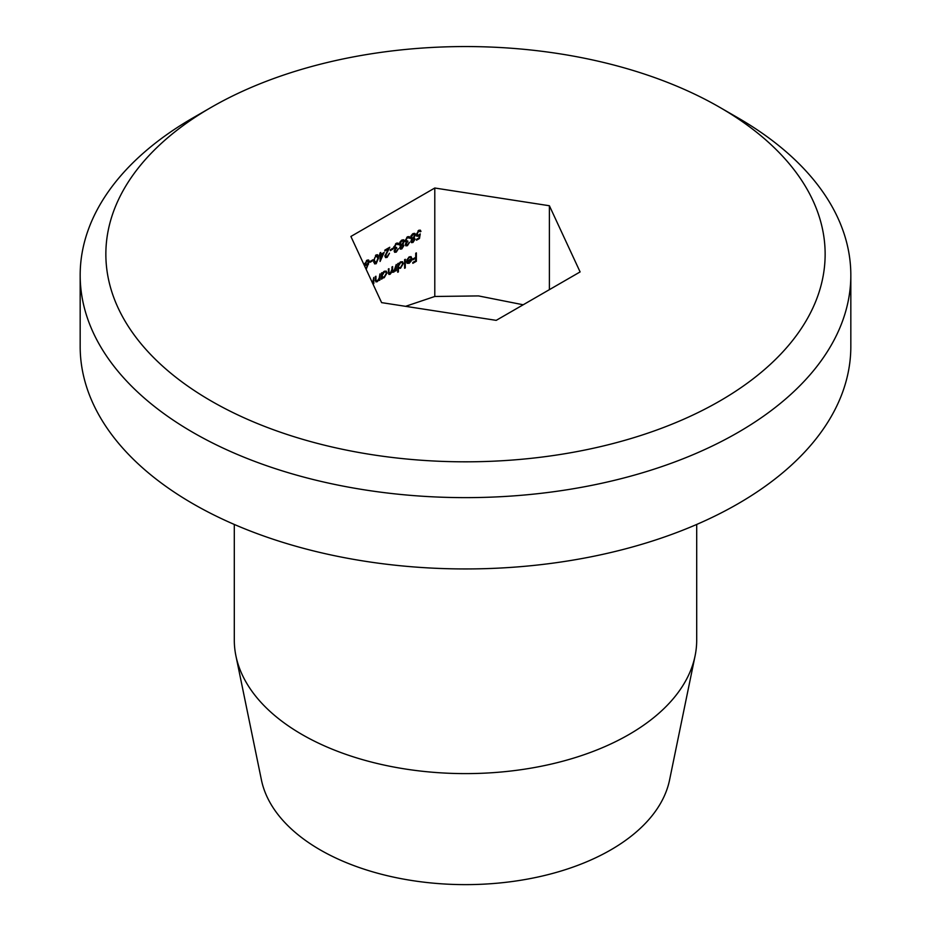 <?xml version="1.0" encoding="UTF-8"?>
<svg xmlns="http://www.w3.org/2000/svg" width="931" height="931" viewBox="0 0 931 931"><rect width="100%" height="100%" fill="white"/><g stroke="black" fill="none" stroke-linecap="round" stroke-linejoin="round"><path stroke-width="1.4" d="M405.544 306.334L434.789 296.477L478.511 295.918L523.199 304.774M211.197 107.368A359.645 207.636 -0 0 0 211.186 107.368A359.645 207.636 -0 0 0 211.197 401.005A359.645 207.636 -0 0 0 719.803 401.005A359.645 207.636 -0 0 0 719.814 107.368A359.645 207.636 -0 0 0 211.197 107.368M193.031 117.853L211.186 107.368L193.031 117.853A385.329 222.462 180 0 0 80.171 275.157L80.171 346.472A385.329 222.462 180 0 0 318.041 552.013A385.329 222.462 180 0 0 737.969 503.787A385.329 222.462 180 0 0 850.829 346.472L850.829 275.157A385.329 222.462 180 0 1 737.969 432.473A385.329 222.462 180 0 1 318.041 480.699A385.329 222.462 180 0 1 80.171 275.157M695.085 655.855L669.575 779.957A205.507 118.644 180 0 1 610.817 849.875A205.507 118.644 180 0 1 398.2 878.084A205.507 118.644 180 0 1 261.425 779.957L235.915 655.855A231.202 133.482 -0 0 0 389.786 766.248A231.202 133.482 -0 0 0 628.984 734.512A231.202 133.482 -0 0 0 695.085 655.855A231.202 133.482 -0 0 0 696.702 640.121L696.702 524.456M234.298 524.456L234.298 640.121A231.202 133.482 -0 0 0 235.915 655.855M373.005 259.749L373.005 260.61L370.201 262.216L370.201 261.355L373.005 259.749M384.177 252.429L380.081 261.471L380.081 255.653L379.243 256.141L380.081 252.86L380.732 252.487L380.732 254.419L384.177 252.429M393.126 248.123L393.126 248.984L390.322 250.602L390.322 249.741L393.126 248.123M399.469 244.841L400.772 245.586L399.364 244.166L399.911 242.118L401.843 240.082L403.6 239.779L404.298 241.257L402.867 244.376L403.926 245.54L401.796 248.926L400.283 249.101L399.736 247.937L400.772 245.586L399.923 245.412M402.378 244.097L403.926 245.54L401.971 244.411M410.641 238.383L411.944 239.139L410.536 237.719L411.095 235.659L413.015 233.623L414.772 233.332L415.482 234.798L414.039 237.929L415.11 239.092L412.98 242.479L411.455 242.642L410.908 241.49L411.944 239.139L411.106 238.953M413.55 237.638L415.11 239.092L413.143 237.964M372.528 283.071L373.796 277.461L373.796 283.594L373.145 283.978L373.145 282.873L372.761 283.571M382.082 278.811L381.431 279.184L381.431 273.051L382.082 272.678L382.082 273.737L384.247 271.317L386.214 271.119L387.017 272.911L384.235 277.682L381.431 278.439M382.385 277.915L381.431 277.298M398.387 271.875L397.735 272.248L397.735 263.648L398.387 263.264L398.387 264.334L400.551 261.914L402.518 261.716L403.321 263.496L400.528 268.268L398.387 268.209L398.387 271.875L397.735 271.491M398.712 268.465L397.735 267.837M409.303 257.608L406.766 260.017L409.221 256.909L411.036 256.642L411.886 258.515L411.281 260.913L409.209 263.264L407.068 263.287L406.486 261.495L411.234 258.748L410.676 257.456L408.686 257.259M434.789 296.477L434.789 188.015L350.894 236.462L381.605 302.622L496.211 320.357L580.106 271.922L549.395 205.751L434.789 188.015M416.366 252.883L416.366 261.274L412.817 263.322L412.817 262.461L415.715 260.796L415.715 258.213L412.817 259.877L412.817 259.016L415.715 257.352L415.715 253.267L416.366 252.883M405.276 259.284L405.276 267.895L404.624 268.268L404.624 259.668L405.276 259.284M396.245 264.509L396.245 270.642L395.594 271.014L395.594 269.943L393.755 272.178L392.067 271.677L390.124 274.273L388.89 274.424L388.32 269.071L388.972 268.698L388.972 272.027L390.24 273.458L391.951 269.362L391.951 266.976L392.614 266.603L392.614 269.722L393.871 271.363L396.245 264.509M392.521 272.329L391.73 271.468M388.343 273.004L390.24 273.458M391.87 270.828L393.871 271.363M379.941 273.912L379.941 280.045L379.289 280.429L379.289 279.323L377.264 281.697L375.88 281.86L375.286 276.6L375.938 276.228L376.008 280.464L377.381 280.883L379.185 278.218L379.941 273.912M375.286 280.045L377.381 280.883M420.323 231.784L418.717 231.202L416.879 234.391L418.624 235.229L420.23 233.879L419.485 238.499L416.506 240.221L416.506 239.36L418.973 237.94L419.369 235.508L416.902 236.358L416.227 234.74L418.752 230.318L420.3 230.143L420.975 231.4L420.323 231.784L418.694 230.353M416.273 234.042L417.309 235.427L416.227 234.798M405.043 240.221L407.836 241.024L405.974 244.341L407.441 244.806L409.605 242.269L407.441 245.668L405.869 245.854L405.322 244.713L406.172 242.491L404.95 240.989L407.464 236.835L409.175 236.602L409.884 237.905L407.452 237.708L405.602 240.547L406.032 241.432L404.962 240.815M409.233 238.289L407.534 236.8L408.756 237.498M405.416 244.015L407.441 245.668M393.86 246.68L396.664 247.483L394.802 250.788L396.257 251.265L398.433 248.717L396.269 252.115L394.686 252.313L394.15 251.161L394.988 248.949L393.778 247.448L396.292 243.294L398.002 243.061L398.712 244.364L396.28 244.155L394.43 246.994L394.86 247.879L393.778 247.262M398.061 244.737L396.35 243.259M394.232 250.462L396.269 252.115M385.003 255.408L387.156 256.525L389.484 253.232L387.121 257.398L385.585 257.608L384.922 256.176L388.215 249.031L384.829 250.974L384.829 250.113L389.763 247.274L385.574 255.734L386.004 256.653L384.934 256.025M376.159 254.908L377.672 254.757L378.591 257.91L376.159 263.729L374.623 263.88L373.657 260.761L376.159 254.908M365.941 268.896L367.71 264.765L365.418 265.44L364.801 264.032L367.07 260.156L368.629 259.982L369.27 261.436L366.174 269.385M719.814 107.368L737.969 117.853A385.329 222.462 180 0 1 850.829 275.157M549.395 289.646L549.395 205.751M415.622 260.843L416.366 261.274M414.97 257.782L415.715 258.213M411.141 258.085L411.886 258.515M408.43 262.81L409.209 263.264M410.513 259.167L411.176 259.54L407.138 261.867L407.662 262.717L406.521 262.053M406.486 261.495L409.175 262.53L411.176 259.54M404.624 267.511L405.276 267.895M397.735 263.95L398.387 264.334M402.495 263.019L403.321 263.496M399.748 267.814L400.528 268.268M398.387 266.324L398.98 267.686L400.528 267.523L402.669 263.869L402.041 262.519L400.528 262.67L398.387 266.324L397.735 265.94M399.934 262.333L400.528 262.67M395.594 270.258L396.245 270.642M391.835 271.061L393.755 272.178M388.367 273.26L390.124 274.273M381.431 273.365L382.082 273.737M386.19 272.434L387.017 272.911M383.456 277.229L384.235 277.682M382.082 275.727L382.676 277.101L384.224 276.926L386.365 273.283L385.737 271.933L384.224 272.085L382.082 275.727L381.431 275.355M383.63 271.747L384.224 272.085M379.289 279.672L379.941 280.045M375.321 280.568L377.264 281.697M373.145 283.222L373.796 283.594M418.741 238.068L419.485 238.499M418.752 235.147L419.369 235.508M416.227 234.845L418.508 236.16M418.927 230.225L420.975 231.4M418.054 230.818L418.717 231.202M413.248 233.506L415.482 234.798M410.92 241.292L412.98 242.479M411.002 240.815L413.015 241.595L414.458 239.453L412.98 238.918L411.56 241.141L413.015 241.595M411.968 238.324L414.458 239.453M410.618 236.998L411.63 238.208L410.548 237.58M412.34 234.1L413.015 234.496L411.188 237.324L412.968 238.068L414.83 235.147L413.166 233.541M414.83 235.147L413.015 234.496M407.755 236.683L409.884 237.905M406.789 237.312L407.452 237.708M406.998 241.408L407.836 241.885M402.064 239.965L404.298 241.257M399.748 247.739L401.796 248.926M399.83 247.274L401.831 248.042L403.274 245.912L401.808 245.377L400.388 247.599L401.831 248.042M400.784 244.783L403.274 245.912M399.434 243.445L400.446 244.667L399.364 244.038M401.156 240.559L401.831 240.943L400.016 243.782L401.796 244.516L403.647 241.606L401.994 240M403.647 241.606L401.831 240.943M396.583 243.131L398.712 244.364M395.605 243.771L396.28 244.155M395.826 247.855L396.664 248.344M392.37 248.554L393.126 248.984M384.922 256.141L387.121 257.398M387.471 248.6L388.215 249.031M379.336 255.222L380.081 255.653M380.081 254.047L380.732 254.419M382.897 254.035L380.732 255.28L380.732 258.923L382.897 254.035L382.152 253.604M379.988 254.85L380.732 255.28M380.081 258.55L380.732 258.923M377.916 257.526L378.591 257.91M373.773 262.344L376.159 263.729M376.136 262.879L377.939 258.294L376.136 255.781L374.576 258.12L374.309 260.389L376.136 262.879L373.75 262.216M373.668 260.028L374.309 260.389M375.496 255.408L377.253 255.699L376.019 254.989M372.26 260.18L373.005 260.61M367.035 264.369L367.71 264.765M364.801 264.032L366.954 265.277M367.058 260.156L369.27 261.436M364.882 263.287L365.86 264.474L364.812 263.88M366.395 260.657L367.035 261.041L365.452 263.613L367.093 264.334L368.618 261.786L367 260.203M368.618 261.786L367.035 261.041M388.32 271.643L388.972 272.027M391.951 269.338L392.614 269.722M375.286 278.741L375.938 279.114M367.675 263.892L368.467 264.346M410.676 257.456L409.477 256.77M398.98 267.686L397.735 266.964M402.041 262.519L400.784 261.786M382.676 277.101L381.431 276.379M385.737 271.933L384.48 271.2M376.368 281.046L375.309 280.44M411.898 241.792L410.932 241.222M414.12 238.802L412.899 238.103M400.726 248.24L399.748 247.681M402.948 245.26L401.726 244.562M397.572 243.945L396.362 243.247"/></g></svg>
